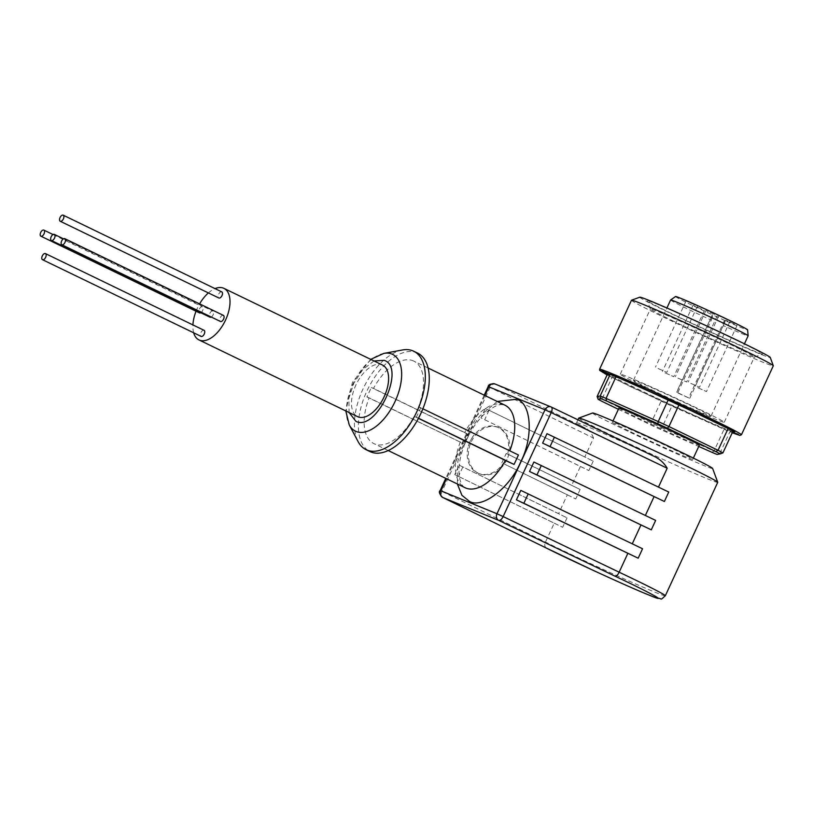 <?xml version="1.0" encoding="UTF-8"?>
<svg xmlns="http://www.w3.org/2000/svg" width="814" height="814" viewBox="0 0 814 814"><rect width="100%" height="100%" fill="white"/><g stroke="black" fill="none" stroke-linecap="round" stroke-linejoin="round"><path stroke-width="0.61" stroke-dasharray="4.07 3.05" d="M374.043 360.968L362.769 369.597L353.856 383.099L348.87 398.331L349.094 412.535M518.437 455.006L509.737 450.956A45.828 24.461 -64.2 0 0 509.788 450.824M200.793 312.749A3.388 1.811 -64.2 0 0 202.655 310.541A3.388 1.811 -64.2 0 0 202.452 306.807A3.388 1.811 -64.2 0 0 199.298 309.167A3.388 1.811 -64.2 0 0 199.501 312.902M204.039 330.301A3.388 1.811 -64.2 0 0 200.895 332.661A3.388 1.811 -64.2 0 0 201.099 336.396M223.382 315.374A3.388 1.811 -64.2 0 0 220.238 317.735A3.388 1.811 -64.2 0 0 220.431 321.469M221.795 291.89A3.388 1.811 -64.2 0 0 218.64 294.251A3.388 1.811 -64.2 0 0 218.844 297.985M211.264 317.033A3.388 1.811 -64.2 0 0 213.115 314.825A3.388 1.811 -64.2 0 0 212.912 311.09A3.388 1.811 -64.2 0 0 209.768 313.451A3.388 1.811 -64.2 0 0 209.971 317.185M382.519 365.069A28.643 15.283 -64.2 0 0 382.051 364.855A28.643 15.283 -64.2 0 0 356.084 384.625A28.643 15.283 -64.2 0 0 357.57 416.636M402.472 349.969A54.68 29.182 -64.2 0 0 362.83 389.367A54.68 29.182 -64.2 0 0 358.129 441.656M417.643 353.134A54.68 29.182 -64.2 0 0 416.768 352.737A54.68 29.182 -64.2 0 0 367.175 390.466A54.68 29.182 -64.2 0 0 370.024 451.587M460.327 441.971A45.828 24.461 -64.2 0 0 465.079 487.718C463.024 487.006 461.304 484.238 459.92 479.426C458.241 472.028 458.852 463.135 461.721 452.757C466.626 436.599 474.43 423.453 485.124 413.339C498.728 402.085 501.994 404.772 504.67 405.067L504.985 405.209A45.828 24.461 -64.2 0 0 504.253 404.873A45.828 24.461 -64.2 0 0 464.702 432.519L468.986 434.757L464.621 444.21L369.139 397.863A45.828 24.461 -64.2 0 0 373.88 443.61A45.828 24.461 -64.2 0 0 374.623 443.945A45.828 24.461 -64.2 0 0 414.173 416.3L416.371 417.206L420.746 407.753L422.883 408.791M578.734 418.121A76.557 2.137 -155.2 0 0 610.368 434.737A76.557 2.137 -155.2 0 0 706.521 478.429A76.557 2.137 -155.2 0 0 717.724 482.346M652.248 455.474A76.557 2.137 -155.2 0 0 587.759 426.77A76.557 2.137 -155.2 0 0 576.546 422.842A76.557 2.137 -155.2 0 0 585.327 428.072L495.105 384.035A5.21 3.154 -64 0 0 490.008 387.545L441.961 491.514A5.21 3.154 -64 0 0 442.317 497.242M546.998 433.669L658.465 487.108A76.557 2.137 24.8 0 1 668.752 492.043M533.892 462.026L645.37 515.455A76.557 2.137 24.8 0 1 655.646 520.4M520.797 490.384L632.264 543.813M632.254 543.844A76.557 2.137 24.8 0 1 642.551 548.758M488.186 386.579L593.528 438.074L584.798 456.98L485.317 408.425L480.952 417.877L580.433 466.432L571.693 485.337L507.58 454.039A25 19.892 112.7 0 0 497.547 427.167A25 19.892 112.7 0 0 472.598 436.965L470.38 440.761A25 19.892 112.7 0 0 470.024 441.493A25 19.892 112.7 0 0 469.688 442.246L468.233 446.418A25 19.892 112.7 0 0 478.266 473.29A25 19.892 112.7 0 0 503.215 463.492L567.327 494.79L558.597 513.685L459.116 465.13L454.751 474.582L554.222 523.137L545.492 542.043C544.301 544.861 544.637 546.886 546.499 548.127M567.327 494.79A76.557 2.137 -155.2 0 0 575.752 498.931L503.215 463.492M501.841 462.912L506.206 453.469L507.58 454.039M506.959 459.442A25 19.892 -67.3 0 1 479.426 473.779A25 19.892 -67.3 0 1 471.184 441.982A25 19.892 -67.3 0 1 498.717 427.655A25 19.892 -67.3 0 1 506.959 459.442M592.602 413.003A66.138 1.852 -155.2 0 0 619.892 427.391A66.138 1.852 -155.2 0 0 681.644 455.972A66.138 1.852 -155.2 0 0 712.637 468.467M630.708 431.817A44.271 1.241 -155.2 0 0 671.54 450.732A44.271 1.241 -155.2 0 0 692.785 459.35A44.271 1.241 -155.2 0 0 674.491 449.745A44.271 1.241 -155.2 0 0 633.648 430.83A44.271 1.241 -155.2 0 0 612.413 422.212A44.271 1.241 -155.2 0 0 630.708 431.817M618.966 408.038A44.271 1.241 -155.2 0 0 637.26 417.643A44.271 1.241 -155.2 0 0 678.093 436.548A44.271 1.241 -155.2 0 0 699.338 445.177M631.471 300.264A78.124 2.188 -155.2 0 0 663.756 317.216A78.124 2.188 -155.2 0 0 735.815 350.59A78.124 2.188 -155.2 0 0 773.3 365.801M639.814 297.181A71.866 2.015 -155.2 0 0 669.464 312.81A71.866 2.015 -155.2 0 0 736.568 343.874A71.866 2.015 -155.2 0 0 770.248 357.448M736.426 340.221A63.533 1.781 -155.2 0 0 677.106 312.769A63.533 1.781 -155.2 0 0 647.334 300.763A63.533 1.781 -155.2 0 0 673.585 314.499A63.533 1.781 -155.2 0 0 731.481 341.32A63.533 1.781 -155.2 0 0 762.637 354.049A63.533 1.781 -155.2 0 0 736.426 340.221M674.053 321.438A57.285 1.597 24.8 0 1 650.386 309.055A57.285 1.597 24.8 0 1 650.386 309.005A57.285 1.597 24.8 0 1 677.869 320.156A57.285 1.597 24.8 0 1 730.718 344.627A57.285 1.597 24.8 0 1 754.385 357.061A57.285 1.597 24.8 0 1 754.354 357.092A57.285 1.597 24.8 0 1 726.261 345.624A57.285 1.597 24.8 0 1 674.053 321.438M643.925 386.65A57.285 1.597 24.8 0 1 620.248 374.216A57.285 1.597 24.8 0 1 647.73 385.378A57.285 1.597 24.8 0 1 700.579 409.849A57.285 1.597 24.8 0 1 724.256 422.283A57.285 1.597 24.8 0 1 696.774 411.121A57.285 1.597 24.8 0 1 643.925 386.65M651.129 389.601A42.704 1.19 -155.2 0 0 690.526 407.845A42.704 1.19 -155.2 0 0 711.019 416.158A42.704 1.19 -155.2 0 0 693.365 406.898A42.704 1.19 -155.2 0 0 653.978 388.654A42.704 1.19 -155.2 0 0 633.485 380.342A42.704 1.19 -155.2 0 0 651.129 389.601M670.604 300A42.704 1.19 -155.2 0 0 688.257 309.269A42.704 1.19 -155.2 0 0 711.314 320.126L677.686 392.897L676.576 392.185L689.712 398.361A42.704 1.19 24.8 0 1 677.686 392.897M689.712 398.361L723.341 325.59A42.704 1.19 -155.2 0 0 748.137 335.826M723.341 325.59L724.948 320.502A39.703 1.109 -155.2 0 0 747.598 329.823M675.528 296.52A39.703 1.109 -155.2 0 0 691.92 305.148A39.703 1.109 -155.2 0 0 712.922 315.038L711.314 320.126M665.018 372.812L673.778 376.699L665.018 372.812M701.77 309.178L693.009 305.291L701.77 309.178M658.068 368.488L666.829 372.374L658.068 368.488M694.82 304.863L686.06 300.977L694.82 304.863M677.899 378.083L686.66 381.969L677.899 378.083M714.651 314.448L705.88 310.561L714.651 314.448M690.771 383.353L699.531 387.24L690.771 383.353M727.523 319.719L718.762 315.832L727.523 319.719M697.72 387.668L706.481 391.554L697.72 387.668M734.472 324.043L725.712 320.156L734.472 324.043M193.661 332.794A28.643 15.283 115.8 0 1 192.918 324.918M196.042 311.233A28.643 15.283 115.8 0 1 199.603 303.876M208.384 292.928A28.643 15.283 115.8 0 1 215.028 288.614M428.123 368.03L413.787 361.101A45.828 24.461 -64.2 0 1 418.538 406.847L420.746 407.753M413.787 361.101A45.828 24.461 -64.2 0 0 373.504 388.41L371.296 387.505L366.931 396.957L464.621 444.21M369.139 397.863L366.931 396.957M418.437 418.365L414.173 416.3M464.702 432.519L373.504 388.41M418.538 406.847L509.737 450.956M457.346 483.984L457.885 461.05L465.852 437.423L479.548 416.198L497.252 401.465M418.498 418.233L416.371 417.206M468.986 434.757L371.296 387.505M469.688 442.246L468.233 446.418M554.222 523.137A76.557 2.137 -155.2 0 0 562.657 527.289L454.751 474.582M459.116 465.13L567.022 517.836A76.557 2.137 24.8 0 1 558.597 513.685M506.206 453.469L580.117 489.479A76.557 2.137 24.8 0 1 571.693 485.337M580.433 466.432A76.557 2.137 -155.2 0 0 588.858 470.573L480.952 417.877M485.317 408.425L593.223 461.121A76.557 2.137 24.8 0 1 584.798 456.98M593.528 438.074C591.473 432.885 588.736 429.558 585.327 428.072M472.598 436.965L470.38 440.761M618.386 409.3L650.895 425.02A72.914 2.035 -155.2 0 0 660.48 429.466L698.738 446.459M650.895 425.02L651.098 422.883L661.141 401.149L612.026 377.391L601.984 399.135A74.99 2.096 24.8 0 1 597.11 396.55M660.48 429.466L661.833 427.859A74.99 2.096 24.8 0 1 651.098 422.883L601.984 399.135L602.502 401.617M717.124 454.456L722.934 452.879M711.904 452.309L714.01 451.048L724.063 429.304L671.876 406.115L661.833 427.859L714.01 451.048A74.99 2.096 24.8 0 0 719.871 453.439L729.914 431.705L732.987 431.135M724.063 429.304A74.99 2.096 -155.2 0 0 729.914 431.705M661.141 401.149A74.99 2.096 -155.2 0 0 671.876 406.115M607.152 374.816A74.99 2.096 -155.2 0 0 612.026 377.391M724.948 320.502L712.922 315.038M383.842 353.398A42.654 22.761 -64.2 0 0 352.92 384.137A42.654 22.761 -64.2 0 0 349.247 424.918M599.592 369.261A78.124 2.188 -155.2 0 0 631.878 386.212A78.124 2.188 -155.2 0 0 703.937 419.586A78.124 2.188 -155.2 0 0 741.422 434.798M631.949 387.372L607.091 374.939L631.939 387.362L732.234 432.763L631.949 387.372M665.323 595.767A76.557 2.137 24.8 0 1 654.11 591.839A76.557 2.137 24.8 0 1 545.492 542.043L440.15 490.547M484.941 395.512L446.489 478.734M551.292 407.051L495.105 384.035M567.022 517.836L562.657 527.289M580.117 489.479L575.752 498.931M593.223 461.121L588.858 470.573M462.81 467.053L458.445 476.505M489.011 410.348L484.645 419.8M724.541 320.248L688.736 397.751M676.709 392.287L712.525 314.784M370.726 359.361L352.442 382.336L345.787 410.938M53.022 234.534L202.452 306.807M63.482 238.817L212.912 311.09M388.207 450.549L373.88 443.61M479.426 473.779L478.266 473.29M692.785 459.35L693.355 458.099M650.386 309.055L647.334 300.763M620.248 374.216L650.386 309.005M711.019 416.158L744.454 343.803M693.009 305.291L662.433 371.449M686.06 300.977L655.484 367.134M705.88 310.561L675.315 376.729M718.762 315.832L688.186 382M725.712 320.156L695.136 386.314M484.218 395.166L445.767 478.388M576.546 422.842L577.95 419.831M498.717 427.655L497.547 427.167M612.413 422.212L612.993 420.97M754.354 357.092L762.637 354.049M724.256 422.283L754.385 357.061M633.485 380.342L666.92 307.987M712.382 314.682L676.576 392.185M704.354 310.531L673.778 376.699M697.405 306.217L666.829 372.374M717.226 315.801L686.66 381.969M730.107 321.082L699.531 387.24M737.057 325.397L706.481 391.554"/><path stroke-width="1.22" d="M349.094 412.535L355.942 421.367C376.597 431.878 406.4 367.389 384.147 360.327L374.043 360.968M388.207 450.549L465.079 487.718A45.828 24.461 -64.2 0 0 465.812 488.054A45.828 24.461 -64.2 0 0 505.362 460.409L514.061 464.448L518.437 455.006L422.883 408.791M497.252 401.465L516.544 399.257C531.379 402.716 533.699 436.813 520.777 461.691C510.256 487.535 482.183 509.198 469.383 501.343L461.945 495.329L457.346 483.984M44.048 233.832A3.388 1.811 -64.2 0 0 43.844 230.097A3.388 1.811 -64.2 0 0 40.7 232.458A3.388 1.811 -64.2 0 0 40.904 236.192A3.388 1.811 -64.2 0 0 44.048 233.832M45.645 257.316A3.388 1.811 -64.2 0 0 45.442 253.592A3.388 1.811 -64.2 0 0 42.287 255.952A3.388 1.811 -64.2 0 0 42.491 259.686A3.388 1.811 -64.2 0 0 45.645 257.316M42.491 259.686L201.099 336.396A3.388 1.811 -64.2 0 0 204.243 334.035A3.388 1.811 -64.2 0 0 204.039 330.301L45.442 253.592M64.978 242.399A3.388 1.811 -64.2 0 0 64.784 238.665A3.388 1.811 -64.2 0 0 61.63 241.025A3.388 1.811 -64.2 0 0 61.833 244.76A3.388 1.811 -64.2 0 0 64.978 242.399M61.833 244.76L220.431 321.469A3.388 1.811 -64.2 0 0 223.585 319.108A3.388 1.811 -64.2 0 0 223.382 315.374L64.784 238.665M63.39 218.905A3.388 1.811 -64.2 0 0 63.187 215.171A3.388 1.811 -64.2 0 0 60.043 217.542A3.388 1.811 -64.2 0 0 60.236 221.266A3.388 1.811 -64.2 0 0 63.39 218.905M60.236 221.266L218.844 297.985A3.388 1.811 -64.2 0 0 221.988 295.614A3.388 1.811 -64.2 0 0 221.795 291.89L63.187 215.171M54.518 238.115A3.388 1.811 -64.2 0 0 54.314 234.381A3.388 1.811 -64.2 0 0 51.17 236.742A3.388 1.811 -64.2 0 0 51.363 240.476A3.388 1.811 -64.2 0 0 54.518 238.115M198.972 339.926L357.57 416.636A28.643 15.283 -64.2 0 0 358.038 416.839A28.643 15.283 -64.2 0 0 384.005 397.079A28.643 15.283 -64.2 0 0 382.519 365.069L223.911 288.349A28.643 15.283 115.8 0 1 225.407 320.37A28.643 15.283 115.8 0 1 199.43 340.13A28.643 15.283 115.8 0 1 198.972 339.926A28.643 15.283 115.8 0 1 193.661 332.794M215.028 288.614A28.643 15.283 115.8 0 1 223.453 288.146A28.643 15.283 115.8 0 1 223.911 288.349M345.787 410.938L349.247 424.918L358.129 441.656A54.68 29.182 -64.2 0 0 366.056 449.664A54.68 29.182 -64.2 0 0 366.941 450.061A54.68 29.182 -64.2 0 0 416.91 411.508A54.68 29.182 -64.2 0 0 413.685 351.21A54.68 29.182 -64.2 0 0 412.8 350.814A54.68 29.182 -64.2 0 0 402.472 349.969L383.842 353.398L370.726 359.361M366.056 449.664L370.024 451.587A54.68 29.182 -64.2 0 0 370.909 451.974A54.68 29.182 -64.2 0 0 420.492 414.245A54.68 29.182 -64.2 0 0 417.643 353.134L413.685 351.21M442.317 497.242A5.21 3.154 -64 0 0 442.592 497.405A5.21 3.154 -64 0 0 442.694 497.456L498.758 520.4L615.058 576.19C616.442 576.292 617.806 574.959 619.149 572.201A76.557 2.137 24.8 0 1 665.323 595.767L717.724 482.346A76.557 2.137 -155.2 0 0 717.724 482.275A76.557 2.137 -155.2 0 0 686.09 465.73A76.557 2.137 -155.2 0 0 589.947 422.039A76.557 2.137 -155.2 0 0 578.785 418.081A76.557 2.137 -155.2 0 0 578.734 418.121L577.95 419.831M551.292 407.051L652.625 455.657L551.231 407.01A5.21 2.381 -64.4 0 0 551.159 406.98A5.21 4.406 -67.7 0 0 550.946 406.888L494.892 383.943A5.21 4.406 112.3 0 0 488.949 386.843L484.941 395.512M652.248 455.474C658.913 458.282 663.888 462.535 667.185 468.233L551.2 412.596A5.21 2.381 -64.4 0 0 551.231 407.01L550.946 406.888A5.21 4.406 -67.7 0 0 545.014 409.788L488.186 386.579L484.218 395.166M658.465 487.108L667.185 468.233M664.387 501.495A76.557 2.137 -155.2 0 0 654.09 496.581L542.633 443.121L546.998 433.669L668.752 492.043L664.387 501.495L550.061 446.581L554.426 437.128M645.37 515.455L654.09 496.581M651.281 529.853A76.557 2.137 -155.2 0 0 640.984 524.938L529.527 471.479L533.892 462.026L655.646 520.4L651.281 529.853L536.955 474.928L541.32 465.476M632.264 543.813L640.984 524.938M638.176 558.201A76.557 2.137 -155.2 0 0 627.879 553.296L516.422 499.837L520.797 490.384L642.551 548.758L638.176 558.201L523.86 503.286L528.225 493.833M446.489 478.734L440.913 490.811L496.967 513.756A5.21 4.406 -67.7 0 0 498.758 520.4A5.21 2.381 -64.4 0 0 503.154 516.564L619.149 572.201L627.879 553.296M717.724 482.275L712.637 468.467A66.138 1.852 -155.2 0 0 685.307 454.171A66.138 1.852 -155.2 0 0 625.03 426.251A66.138 1.852 -155.2 0 0 592.602 413.003L578.785 418.081M693.355 458.099L699.338 445.177A44.271 1.241 -155.2 0 0 681.043 435.561A44.271 1.241 -155.2 0 0 640.201 416.656A44.271 1.241 -155.2 0 0 618.966 408.038L612.993 420.97M741.422 434.798L773.3 365.801A78.124 2.188 -155.2 0 0 773.3 365.73A78.124 2.188 -155.2 0 0 741.015 348.85A78.124 2.188 -155.2 0 0 669.83 315.863A78.124 2.188 -155.2 0 0 631.522 300.224A78.124 2.188 -155.2 0 0 631.471 300.264L599.592 369.261L599.674 370.37L607.091 374.939L601.984 371.001L632.57 383.659L708.18 418.579L734.777 431.939L732.234 432.763L739.794 435.409L741.422 434.798A78.124 2.188 -155.2 0 0 709.136 417.847A78.124 2.188 -155.2 0 0 637.067 384.473A78.124 2.188 -155.2 0 0 599.592 369.261M773.3 365.73L770.248 357.448A71.866 2.015 -155.2 0 0 740.547 341.911A71.866 2.015 -155.2 0 0 675.05 311.569A71.866 2.015 -155.2 0 0 639.814 297.181L631.522 300.224M744.454 343.803L748.137 335.826A42.704 1.19 -155.2 0 0 748.147 335.806A42.704 1.19 -155.2 0 0 730.494 326.556A42.704 1.19 -155.2 0 0 691.371 308.435A42.704 1.19 -155.2 0 0 670.624 299.979A42.704 1.19 -155.2 0 0 670.604 300L666.92 307.987M748.147 335.806L747.598 329.823A39.703 1.109 -155.2 0 0 731.186 321.225A39.703 1.109 -155.2 0 0 694.82 304.375A39.703 1.109 -155.2 0 0 675.528 296.52L670.624 299.979M192.918 324.918A28.643 15.283 115.8 0 1 196.042 311.233M199.603 303.876A28.643 15.283 115.8 0 1 208.384 292.928M40.904 236.192L199.501 312.902A3.388 1.811 -64.2 0 0 200.793 312.749M51.363 240.476L209.971 317.185A3.388 1.811 -64.2 0 0 211.264 317.033M505.362 460.409L418.437 418.365M514.061 464.448L418.498 418.233M542.633 443.121L550.061 446.581M529.527 471.479L536.955 474.928M516.422 499.837L523.86 503.286M546.275 548.015L442.694 497.456A5.21 4.406 112.3 0 1 440.913 490.811L440.15 490.547C438.583 491.727 439.397 494.006 442.592 497.405L546.387 548.076M698.738 446.459L711.904 452.309A72.914 2.035 -155.2 0 0 717.124 454.456L720.156 453.897A72.914 2.035 -155.2 0 0 715.801 451.597L667.399 428.184A72.914 2.035 -155.2 0 0 657.814 423.748L606.399 400.895A72.914 2.035 -155.2 0 0 601.17 398.758L598.148 399.318A72.914 2.035 -155.2 0 0 602.502 401.617L618.386 409.3M598.148 399.318L597.11 396.55L607.152 374.816L610.225 374.247L600.183 395.991L597.11 396.55M601.17 398.758L600.183 395.991A74.99 2.096 24.8 0 1 606.033 398.382L616.076 376.648L668.263 399.837L658.221 421.571L606.033 398.382L606.399 400.895M657.814 423.748L658.221 421.571A74.99 2.096 24.8 0 1 668.945 426.546L678.988 404.802L728.103 428.561L718.06 450.295L668.945 426.546L667.399 428.184M715.801 451.597L718.06 450.295A74.99 2.096 24.8 0 1 722.934 452.879L732.987 431.135A74.99 2.096 -155.2 0 0 728.103 428.561M720.156 453.897L722.934 452.879M616.076 376.648A74.99 2.096 -155.2 0 0 610.225 374.247M678.988 404.802A74.99 2.096 -155.2 0 0 668.263 399.837M349.247 424.918A42.654 22.761 -64.2 0 0 356.125 431.471A42.654 22.761 -64.2 0 0 395.105 401.404A42.654 22.761 -64.2 0 0 391.9 354.059A42.654 22.761 -64.2 0 0 383.842 353.398M509.788 450.824A45.828 24.461 -64.2 0 0 504.985 405.209L428.123 368.03M496.967 513.756L545.014 409.788L551.2 412.596L503.154 516.564L496.967 513.756M495.105 384.035A5.21 4.406 112.3 0 0 494.892 383.943C490.516 383.689 488.278 384.564 488.186 386.579M615.058 576.19C651.475 593.264 672.069 604.822 647.964 594.647C631.857 588.359 568.345 559.228 546.499 548.127M43.844 230.097L53.022 234.534M54.314 234.381L63.482 238.817M445.767 478.388L440.15 490.547M665.323 595.767C659.279 601.149 663.084 598.351 657.152 598.178C643.589 593.314 619.932 582.631 593.528 570.522L546.367 548.066"/></g></svg>
